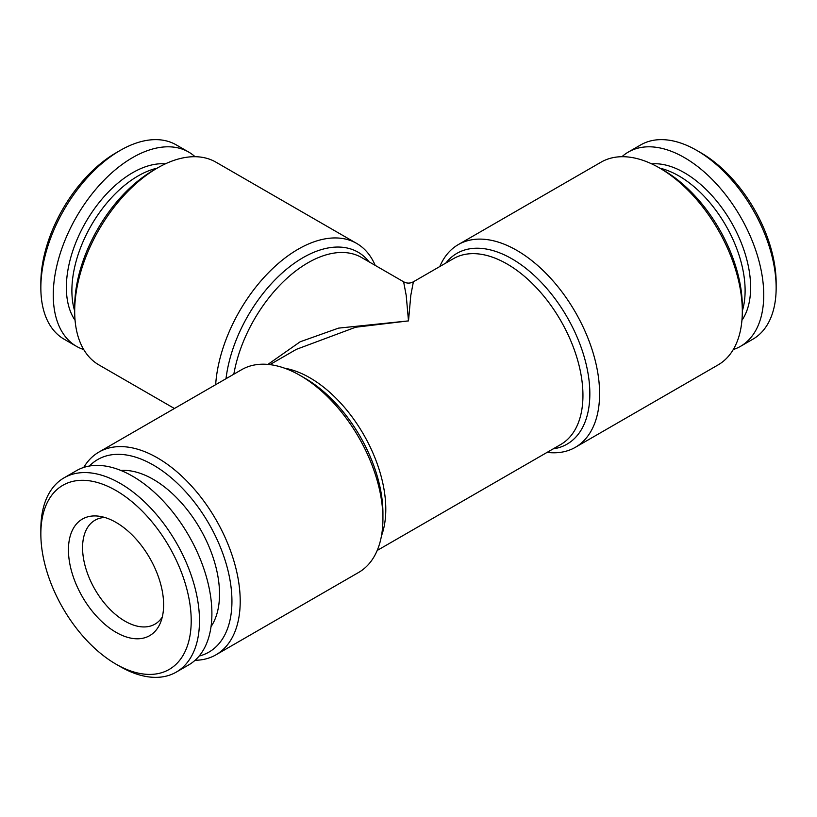 <?xml version="1.0" encoding="UTF-8"?>
<svg xmlns="http://www.w3.org/2000/svg" width="817" height="817" viewBox="0 0 817 817"><rect width="100%" height="100%" fill="white"/><g stroke="black" fill="none" stroke-linecap="round" stroke-linejoin="round"><path stroke-width="1.23" d="M742.316 310.981A93.638 54.065 -120 0 0 678.896 175.931A93.638 54.065 -120 0 0 659.87 168.169M157.13 168.169A93.638 54.065 120 0 0 138.104 175.931A93.638 54.065 120 0 0 74.684 310.981M120.16 666.549L116.024 664.17A106.322 61.387 60 0 1 40.85 533.95A106.322 61.387 60 0 1 116.024 490.547A106.322 61.387 60 0 1 191.209 620.757A106.322 61.387 60 0 1 116.024 664.17L120.17 666.56A112.174 64.757 60 0 1 120.16 666.549A112.174 64.757 60 0 0 176.247 672.115L188.666 664.946A112.174 64.757 60 0 0 205.864 575.056A112.174 64.757 60 0 0 132.579 476.209A112.174 64.757 60 0 0 76.492 470.653L64.083 477.822A112.174 64.757 60 0 1 120.17 483.378A112.174 64.757 60 0 1 193.445 582.225A112.174 64.757 60 0 1 176.247 672.115M40.85 533.95L40.85 529.171A112.174 64.757 60 0 1 64.083 477.822M211.031 626.619A93.638 54.065 -120 0 0 153.31 479.375A93.638 54.065 -120 0 0 120.865 470.459M116.024 522.4A67.3 38.859 60 0 1 160.489 622.636A67.3 38.859 60 0 1 116.024 632.307A67.3 38.859 60 0 1 69.231 560.309A67.3 38.859 60 0 1 99.051 516.221A67.3 38.859 60 0 1 116.024 522.4M162.256 617.08A59.988 34.631 60 0 1 154.985 624.137A59.988 34.631 60 0 1 124.991 621.165A59.988 34.631 60 0 1 85.795 568.305A59.988 34.631 60 0 1 94.997 520.235A59.988 34.631 60 0 1 104.739 517.457M733.278 349.553A112.174 64.757 -120 0 0 740.508 346.347L752.917 339.178A112.174 64.757 -120 0 0 776.15 287.829L776.15 283.05A106.322 61.387 -120 0 0 700.976 152.83L696.83 150.44A112.174 64.757 -120 0 0 696.83 150.44A112.174 64.757 -120 0 0 640.753 144.885L628.334 152.054A112.174 64.757 -120 0 0 621.941 156.711M776.15 287.829A112.174 64.757 -120 0 0 696.84 150.451L700.976 152.83M740.508 346.347A112.174 64.757 -120 0 0 757.696 256.456A112.174 64.757 -120 0 0 684.421 157.61A112.174 64.757 -120 0 0 628.334 152.054M439.801 266.536A117.045 67.576 60 0 1 458.306 244.589L601.026 162.185A117.045 67.576 60 0 1 659.554 167.985L659.554 167.985A117.045 67.576 60 0 1 742.316 311.338A117.045 67.576 60 0 1 718.072 364.923L575.352 447.318A117.045 67.576 60 0 1 547.094 452.373M663.69 170.375L659.554 167.985L663.69 170.375A111.194 64.196 60 0 1 742.316 306.559L742.316 311.338M458.306 244.589A117.045 67.576 60 0 1 516.834 250.39A117.045 67.576 60 0 1 593.295 353.526A117.045 67.576 60 0 1 575.352 447.318M215.657 384.684A117.045 67.576 -60 0 1 298.144 249.216A117.045 67.576 -60 0 1 356.672 243.425L215.974 162.185A117.045 67.576 120 0 0 157.446 167.985L153.31 170.375A111.194 64.196 120 0 0 74.684 306.559L74.684 311.338A117.045 67.576 120 0 0 98.928 364.923L174.409 408.5M153.31 170.375L157.446 167.985A117.045 67.576 120 0 0 74.684 311.338M89.4 466.047A111.194 64.196 60 0 1 153.31 465.047A111.194 64.196 60 0 1 228.168 571.277A111.194 64.196 60 0 1 199.113 656.071M83.722 467.447A117.045 67.576 60 0 1 98.928 452.077A117.045 67.576 60 0 1 157.446 457.877A117.045 67.576 60 0 1 233.907 561.013A117.045 67.576 60 0 1 215.974 654.815A117.045 67.576 60 0 1 195.059 660.289M215.974 654.815L358.694 572.411A117.045 67.576 -120 0 0 382.928 518.826A117.045 67.576 -120 0 0 300.166 375.473L300.166 375.473A117.045 67.576 -120 0 0 241.648 369.682L98.928 452.077M267.894 364.413L300.176 341.782L338.524 328.128L408.5 320.897L355.63 327.229L296.346 349.359L269.906 364.627M305.047 378.291L300.166 375.473L305.047 378.291A110.152 63.593 60 0 1 382.928 513.199L382.928 518.826M40.85 287.829L40.85 283.05A106.322 61.387 120 0 1 116.024 152.83L120.17 150.44A112.174 64.757 120 0 0 120.16 150.451A112.174 64.757 120 0 0 40.85 287.829A112.174 64.757 120 0 0 64.083 339.178L76.492 346.347A112.174 64.757 120 0 0 83.722 349.553M195.059 156.711A112.174 64.757 120 0 0 188.666 152.054L176.247 144.885A112.174 64.757 120 0 0 120.17 150.44L116.024 152.83M188.666 152.054A112.174 64.757 120 0 0 132.579 157.61A112.174 64.757 120 0 0 59.304 256.456A112.174 64.757 120 0 0 76.492 346.347M408.5 320.897L406.202 295.376L403.618 281.794C406.876 283.53 410.124 283.53 413.382 281.794L410.798 295.376L408.5 320.897M356.672 243.425A117.045 67.576 -60 0 1 375.187 265.372M741.938 320.274A93.638 54.065 -120 0 0 684.421 172.744A93.638 54.065 -120 0 0 651.619 163.849M226.003 378.71A110.152 63.593 -60 0 1 303.025 257.661A110.152 63.593 -60 0 1 369.131 261.879M403.618 281.794L361.543 257.498A107.293 61.949 120 0 0 307.897 262.819A107.293 61.949 120 0 0 233.836 374.186M413.382 281.794L453.435 258.662A107.293 61.949 60 0 1 507.081 263.983A107.293 61.949 60 0 1 577.17 358.53A107.293 61.949 60 0 1 560.728 444.509L377.199 550.464M445.847 263.043A110.152 63.593 60 0 1 511.953 258.836A110.152 63.593 60 0 1 586.841 367.272A110.152 63.593 60 0 1 553.14 448.88M284.704 368.232A107.293 61.949 60 0 1 309.919 377.811A107.293 61.949 60 0 1 381.478 535.85M165.381 163.849A93.638 54.065 120 0 0 132.579 172.744A93.638 54.065 120 0 0 75.062 320.274"/></g></svg>

